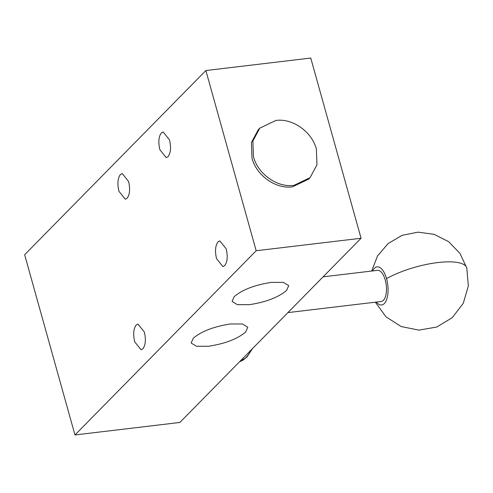 <?xml version="1.0" encoding="UTF-8"?>
<svg xmlns="http://www.w3.org/2000/svg" width="493" height="493" viewBox="0 0 493 493"><rect width="100%" height="100%" fill="white"/><g stroke="black" fill="none" stroke-linecap="round" stroke-linejoin="round"><path stroke-width="0.74" d="M376.387 302.067A19.209 8.449 -96.8 0 0 386.247 300.533A19.209 8.449 -96.8 0 0 386.537 278.644A19.209 8.449 -96.8 0 0 372.677 270.922M287.912 312.605L381.231 301.488A15.684 6.902 -96.8 0 0 385.224 279.975A15.684 6.902 -96.8 0 0 377.521 270.349L323.112 276.826M216.544 258.646L222.898 266.59L224.691 265.641C227.421 261.956 227.92 256.354 226.188 248.842L219.835 240.898L218.048 241.847C215.312 245.532 214.812 251.134 216.544 258.646M134.706 341.834L141.06 349.784L142.853 348.828C145.583 345.143 146.082 339.548 144.35 332.029L137.997 324.086L136.21 325.041C133.474 328.72 132.974 334.322 134.706 341.834M159.855 149.693L166.209 157.637L168.002 156.688C170.732 153.003 171.231 147.401 169.506 139.889L163.152 131.945L161.359 132.9C158.629 136.579 158.13 142.181 159.855 149.693M118.936 191.29L125.29 199.234L127.083 198.278C129.813 194.599 130.318 188.998 128.587 181.486L122.233 173.542L120.44 174.491C117.71 178.176 117.211 183.772 118.936 191.29M234.169 296.65L232.074 301.433L237.41 304.668L249.433 304.668C266.004 302.11 278.397 297.353 286.612 290.402L288.713 285.62L283.37 282.378L271.353 282.384C254.776 284.942 242.383 289.693 234.169 296.65M193.25 338.241L191.155 343.023L196.491 346.265L208.514 346.259C225.085 343.701 237.478 338.95 245.693 331.992L247.794 327.21L242.451 323.975L230.434 323.975C213.857 326.532 201.464 331.29 193.25 338.241M253.457 156.657C257.864 174.041 277.288 187.802 293.976 185.35L310.072 177.659L316.962 164.791L316.383 149.163C311.983 131.779 292.552 118.024 275.864 120.471L259.768 128.168L252.878 141.029L253.457 156.657M259.768 128.168L258.307 129.653L251.418 142.514L251.997 158.142C256.403 175.533 275.827 189.281 292.515 186.835L308.612 179.138L310.072 177.659M256.175 250.746L205.864 70.542L310.744 58.045L361.061 238.255L179.846 422.458L74.967 434.955L256.175 250.746L361.061 238.255M205.864 70.542L24.65 254.745L74.967 434.955M386.537 278.644A49.004 14.617 -15.6 0 1 436.169 262.769A49.004 14.617 -15.6 0 1 466.779 267.952L468.35 285.94L463.284 303.306L452.26 317.652L436.78 327.019L418.951 330.131L401.216 326.563L385.982 316.808L375.333 302.191M239.715 361.603A58.809 25.87 -96.8 0 0 251.042 350.085M252.508 348.594L246.888 357.148L239.684 361.634M466.779 267.952L459.895 253.266L448.587 241.625L434.086 234.317L417.996 232.148L402.078 235.352L388.083 243.585L377.546 255.935L371.623 271.051"/></g></svg>
